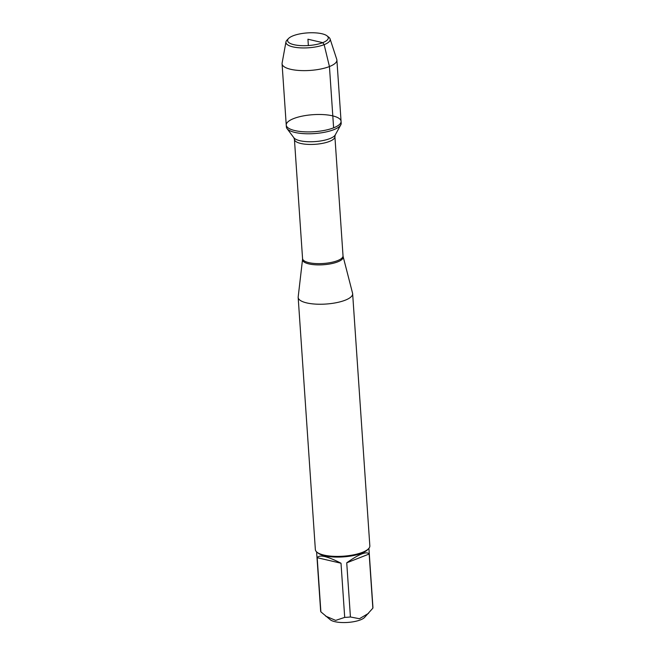 <?xml version="1.0" encoding="UTF-8"?>
<svg xmlns="http://www.w3.org/2000/svg" width="655" height="655" viewBox="0 0 655 655"><rect width="100%" height="100%" fill="white"/><g stroke="black" fill="none" stroke-linecap="round" stroke-linejoin="round"><path stroke-width="0.98" d="M333.739 129.698A27.477 8.54 -3.9 0 0 340.772 124.909A27.477 8.54 -3.9 0 0 341.198 123.197L341.067 121.331A27.477 8.54 176.1 0 1 333.616 127.831A27.477 8.54 176.1 0 1 303.814 131.786A27.477 8.54 176.1 0 1 286.243 125.064A27.477 8.54 176.1 0 1 313.074 114.682A27.477 8.54 176.1 0 1 341.067 121.331A27.477 8.54 -3.9 0 1 314.236 131.712A27.477 8.54 -3.9 0 1 286.243 125.064L286.374 126.931A27.477 8.54 -3.9 0 0 287.021 128.568A27.477 8.54 -3.9 0 0 306.515 133.759A27.477 8.54 -3.9 0 0 333.739 129.698M368.912 548.325L372.932 607.349A26.208 8.138 176.1 0 1 372.859 608.176L364.499 617.493A18.094 5.625 176.1 0 1 349.819 622.25A18.094 5.625 176.1 0 1 330.374 619.818L320.885 611.86A26.208 8.138 176.1 0 1 320.639 610.918L316.611 551.895M368.519 613.35L359.448 618.721L350.425 616.985A26.208 8.138 176.1 0 1 344.702 617.395L335.671 620.391L325.633 616.109M298.172 297.435L315.358 549.594A27.297 8.482 -3.9 0 0 317.045 552.263L318.142 553.115A26.208 8.138 -3.9 0 0 343.22 556.897A26.208 8.138 -3.9 0 0 367.561 549.75L368.528 548.751A27.297 8.482 -3.9 0 0 369.838 545.885L352.644 293.727A27.297 8.482 176.1 0 1 325.985 304.043A27.297 8.482 176.1 0 1 298.172 297.435A27.297 8.482 176.1 0 1 298.181 296.944L302.536 259.454A20.395 6.337 176.1 0 0 315.022 264.776A20.395 6.337 176.1 0 0 337.693 261.869A20.395 6.337 176.1 0 0 343.163 256.686L352.57 293.235A27.297 8.482 176.1 0 1 352.644 293.727M344.702 617.395L341.009 563.226C327.377 556.21 319.435 554.367 317.192 557.692L320.885 611.86M372.859 608.176L369.166 554.007C366.718 551.019 359.235 553.95 346.732 562.817L350.425 616.985M317.045 552.263A27.297 8.482 -3.9 0 0 362.428 552.345A27.297 8.482 -3.9 0 0 368.528 548.751M317.192 557.692L341.009 563.226M346.732 562.817L369.166 554.007M327.009 35.845L328.794 37.245A22.172 6.886 176.1 0 1 330.063 38.874L336.76 59.384A27.477 8.54 176.1 0 1 336.891 60.039A27.477 8.54 176.1 0 1 310.061 70.429A27.477 8.54 176.1 0 1 282.068 63.781A27.477 8.54 176.1 0 1 282.108 63.109L285.957 41.879A22.172 6.886 176.1 0 1 286.988 40.094L288.577 38.465A20.379 6.329 -3.9 0 0 308.366 45.539A20.379 6.329 -3.9 0 0 327.009 35.845A20.379 6.329 -3.9 0 0 293.129 35.779A20.379 6.329 -3.9 0 0 288.577 38.465M330.063 38.874A22.172 6.886 176.1 0 1 324.151 44.655A22.172 6.886 176.1 0 1 299.302 47.79A22.172 6.886 176.1 0 1 285.957 41.879M308.366 45.539L307.932 39.218L322.735 42.657L324.151 44.655L329.44 66.548L333.616 127.831M294.431 139.4L302.561 258.586A20.28 6.304 -3.9 0 0 315.53 263.547A20.28 6.304 -3.9 0 0 337.522 260.633A20.28 6.304 -3.9 0 0 343.023 255.827L334.901 136.641A20.28 6.304 176.1 0 1 329.399 141.439A20.28 6.304 176.1 0 1 307.4 144.362A20.28 6.304 176.1 0 1 294.431 139.4L293.866 137.746A21.148 6.575 -3.9 0 0 308.865 141.742A21.148 6.575 -3.9 0 0 329.825 138.614A21.148 6.575 -3.9 0 0 335.245 134.922L340.772 124.909M293.866 137.746L287.021 128.568M334.901 136.641L335.245 134.922M343.163 256.686L343.023 255.827M302.561 258.586L302.536 259.454M282.068 63.781L286.243 125.064M336.891 60.039L341.067 121.331"/></g></svg>
